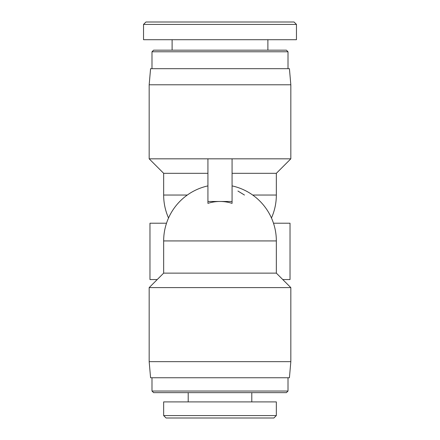 <?xml version="1.0" encoding="UTF-8"?>
<svg xmlns="http://www.w3.org/2000/svg" width="440" height="440" viewBox="0 0 440 440"><rect width="100%" height="100%" fill="white"/><g stroke="black" fill="none" stroke-linecap="round" stroke-linejoin="round"><path stroke-width="0.66" d="M149.171 361.658L150.579 377.757L289.421 377.757L290.829 361.658L290.829 287.611L149.171 287.611L149.171 361.658L290.829 361.658M157.218 279.56L149.974 279.56L149.974 223.218L166.513 223.218M237.924 191.026L244.475 195.047M232.073 173.316L276.342 173.316L290.829 158.829L290.829 84.783L149.171 84.783L149.171 158.829L290.829 158.829M232.073 158.829L232.073 203.363A39.457 39.457 0 0 0 207.928 203.363L207.928 158.829M207.928 201.471L232.073 201.471M273.488 223.218L290.02 223.218L290.02 279.56L282.777 279.56M149.171 287.611L163.658 273.125L276.342 273.125L290.829 287.611M187.297 195.047L163.658 195.047L163.658 173.316L207.928 173.316M149.171 84.783L150.579 68.684L289.421 68.684L290.829 84.783M163.653 415.586L166.067 418L273.9 418L276.315 415.586L163.653 415.586L163.658 401.902L276.342 401.902L276.342 415.586M151.987 391.039L153.599 392.645L286.402 392.645L288.013 391.039L151.987 391.039L151.987 377.757M188.205 401.902L188.205 392.645M143.534 24.415L296.466 24.415L294.052 22L145.948 22L143.534 24.415L143.534 39.71L296.461 39.71L296.461 24.415M288.013 51.783L286.402 50.171L153.599 50.171L151.987 51.783L288.013 51.783L288.013 68.684M151.987 51.783L151.987 68.684M172.106 39.71L172.106 50.171M252.703 195.047L276.342 195.047L276.342 173.316M207.928 185.895A56.342 56.342 0 0 0 163.658 240.928L276.342 240.928A56.342 56.342 0 0 0 232.073 185.895M271.458 217.987A56.342 56.342 0 0 0 276.342 195.047M163.658 195.047A56.342 56.342 0 0 0 168.537 217.987M276.342 273.125L276.342 240.928M163.658 273.125L163.658 240.928M163.658 173.316L149.171 158.829M288.013 391.039L288.013 377.757M251.79 401.902L251.79 392.645M267.889 39.71L267.889 50.171M276.315 415.586L273.9 418"/></g></svg>
